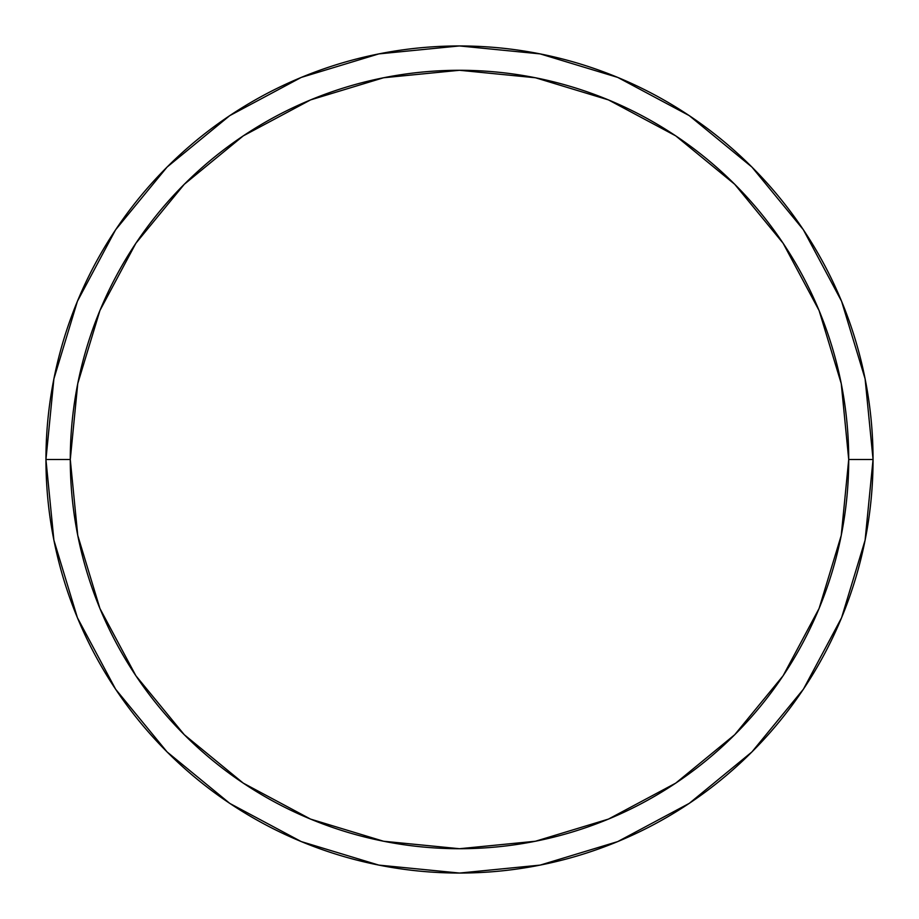 <?xml version="1.0" encoding="UTF-8"?>
<svg xmlns="http://www.w3.org/2000/svg" width="919" height="919" viewBox="0 0 919 919"><rect width="100%" height="100%" fill="white"/><g stroke="black" fill="none" stroke-linecap="round" stroke-linejoin="round"><path stroke-width="1.38" d="M45.95 459.5A413.55 413.55 0 0 0 459.5 873.05A413.55 413.55 0 0 0 873.05 459.5L848.719 459.5A389.219 389.219 0 0 1 459.5 848.719A389.219 389.219 0 0 1 70.281 459.5L77.759 535.432L99.907 608.447L135.874 675.741L184.282 734.718L243.259 783.126L310.553 819.093L383.568 841.241L459.5 848.719L535.432 841.241L608.447 819.093L675.741 783.126L734.718 734.718L783.126 675.741L819.093 608.447L841.241 535.432L848.719 459.5L841.241 383.568L819.093 310.553L783.126 243.259L734.718 184.282L675.741 135.874L608.447 99.907L535.432 77.759L459.5 70.281L383.568 77.759L310.553 99.907L243.259 135.874L184.282 184.282L135.874 243.259L99.907 310.553L77.759 383.568L70.281 459.5L45.95 459.5L70.281 459.5A389.219 389.219 0 0 1 459.5 70.281A389.219 389.219 0 0 1 848.719 459.5L873.05 459.5A413.55 413.55 0 0 0 459.5 45.95A413.55 413.55 0 0 0 45.95 459.5A413.55 413.55 0 0 1 459.5 45.95A413.55 413.55 0 0 1 873.05 459.5A413.55 413.55 0 0 1 459.5 873.05A413.55 413.55 0 0 1 45.95 459.5L53.899 378.823L77.426 301.237L115.564 229.853M115.645 229.739L167.074 167.074L229.635 115.725M229.739 115.645L301.237 77.426L378.823 53.899L459.362 45.95M459.5 45.95L540.177 53.899L617.763 77.426L689.147 115.564M689.261 115.645L751.926 167.074L803.275 229.635M803.355 229.739L841.574 301.237L865.101 378.823L873.05 459.362M873.05 459.5L865.101 540.177L841.574 617.763L803.436 689.147M803.355 689.261L751.926 751.926L689.365 803.275M689.261 803.355L617.763 841.574L540.177 865.101L459.638 873.05M459.5 873.05L378.823 865.101L301.237 841.574L229.853 803.436M229.739 803.355L167.074 751.926L115.725 689.365M115.645 689.261L77.426 617.763L53.899 540.177L45.95 459.638"/></g></svg>
